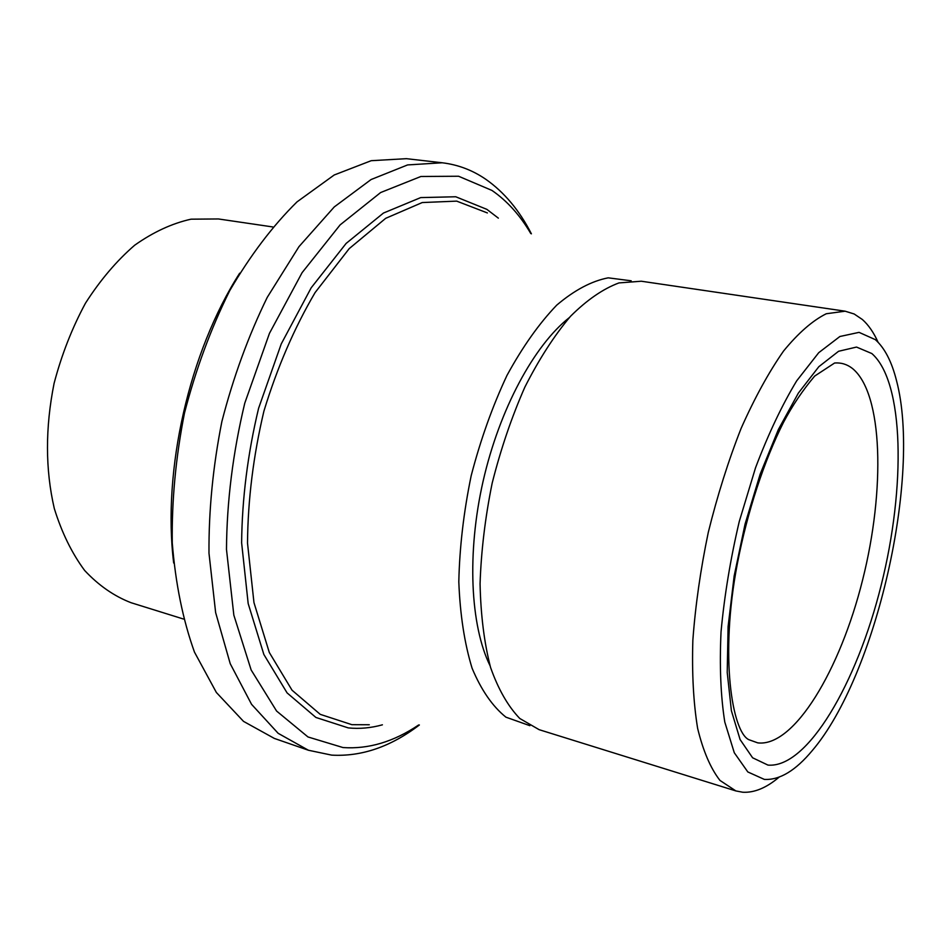 <?xml version="1.0" encoding="UTF-8"?>
<svg xmlns="http://www.w3.org/2000/svg" width="951" height="951" viewBox="0 0 951 951"><rect width="100%" height="100%" fill="white"/><g stroke="black" fill="none" stroke-linecap="round" stroke-linejoin="round"><path stroke-width="1.43" d="M272.759 226.944L218.409 218.956L191.02 219.182C172.06 223.402 153.277 232.08 134.697 245.203C116.616 260.824 100.212 280.153 85.459 303.214C72.086 328.012 61.625 354.723 54.088 383.36C45.208 427.807 45.279 469.532 54.302 508.512C61.756 532.584 71.884 553.244 84.663 570.493C98.642 585.424 114.096 596.158 131.012 602.696L183.46 619.03M239.664 273.21C189.237 351.906 162.288 470.222 173.676 562.992M442.203 162.776L406.386 158.674L371.211 160.695L334.217 174.984L297.021 201.874C272.652 225.886 250.208 255.51 229.666 290.768C210.837 328.677 195.775 369.44 184.482 413.055C175.78 457.253 171.703 500.511 172.262 542.843C175.507 583.51 182.913 619.933 194.48 652.136L216.364 692.471L243.527 721.381L274.352 738.428L308.421 750.244L278.156 733.316L251.563 704.334L230.225 663.691L215.639 612.61L208.982 553.185C208.697 510.307 212.988 466.43 221.868 421.566C233.292 377.274 248.413 335.869 267.255 297.342L298.971 246.654L334.253 206.938L371.08 179.537L407.599 164.927L442.203 162.776C458.037 164.689 472.552 170.193 485.759 179.264C504.196 192.173 519.412 210.361 531.395 233.827M419.367 724.983C390.778 746.761 361.535 756.806 331.637 755.118L308.421 750.244M418.666 724.971C393.738 741.78 368.512 749.305 343.002 747.557L307.969 736.954L276.586 711.039L251.147 669.968L233.839 615.142L226.481 549.416C226.825 501.439 232.924 452.688 244.764 403.188L269.442 333.373L302.109 272.64L340.125 224.888L380.638 192.542L420.901 176.482L458.596 176.244L491.94 190.426C507.133 200.887 520.09 215.259 530.789 233.542M529.873 725.684L505.908 717.161C492.511 706.367 481.23 690.046 472.088 668.22C464.504 643.447 460.082 614.643 458.81 581.834C459.559 547.431 463.684 512.042 471.197 475.655C480.552 439.731 492.475 406.339 506.954 375.455C522.515 346.949 539.098 323.518 556.715 305.152C574.416 290.15 591.581 281.044 608.212 277.835L631.191 280.807M490.038 665.712C470.317 625.52 466.751 553.066 483.132 481.063C499.548 409.061 534.129 345.296 569.316 317.61M779.035 777.205C766.423 787.868 754.321 792.884 742.743 792.231L735.884 790.935L539.146 729.679L519.757 718.469C508.012 706.284 498.265 689.261 490.538 667.388C484.237 642.983 480.742 615.119 480.065 583.807C481.147 551.128 485.176 517.57 492.178 483.12C500.785 449.05 511.674 417.049 524.857 387.128C539.027 359.193 554.243 335.584 570.493 316.314C586.922 299.957 603.077 288.831 618.946 282.923L641.283 281.223L845.13 311.191L854.164 313.985L862.367 319.5C868.477 324.945 873.719 332.529 878.082 342.253M735.884 790.935L719.978 780.438C710.587 768.372 703.134 751.005 697.63 728.359C693.457 702.872 691.864 673.498 692.851 640.237C695.419 605.395 700.566 569.423 708.293 532.346C717.387 495.566 728.323 460.914 741.102 428.402C754.618 397.993 768.765 372.21 783.553 351.038C798.329 333.005 812.57 320.582 826.253 313.759L845.13 311.191M764.342 779.404L747.819 771.95L734.291 752.752L724.793 722.071C720.703 696.275 719.455 666.199 721.036 631.868C724.365 595.885 730.439 559.093 739.272 521.469L755.546 467.737C768.253 434.167 781.972 405.209 796.688 380.84L818.728 352.69L839.888 336.499L859.062 332.363L875.348 339.65C884.692 348.007 891.753 361.677 896.52 380.65C921.709 475.892 876.216 675.638 812.273 750.577C795.583 770.643 779.606 780.26 764.342 779.404M767.956 765.091L752.61 757.792L740.104 739.569L731.39 710.73L727.218 672.416L728.097 626.602L734.148 576.056L745.073 524.072L760.158 474.157L778.334 429.602L798.329 393.143L818.835 366.694L838.58 351.276L856.53 347.067L871.841 353.546C904.342 381.933 905.827 487.209 881.185 585.198C856.887 683.258 807.411 768.551 767.956 765.091M757.769 742.874L748.829 739.676C732.318 731.961 719.42 656.891 737.358 563.67C747.391 511.495 764.438 460.118 783.458 422.458C792.397 405.566 802.799 390.1 814.662 376.085L834.621 362.997C841.207 362.497 847.163 364.328 852.476 368.501C883.099 393.476 885.345 489.848 862.628 579.86C840.244 669.968 794.144 747.296 757.769 742.874M369.297 724.757L351.906 724.686L320.225 714.344L292.028 690.2L269.311 652.493L253.965 602.601L247.51 543.116C247.878 499.798 253.346 455.802 263.914 411.117C277.228 367.514 294.287 328 315.078 292.599L349.183 248.651L385.702 218.314L422.232 202.551L456.682 201.125L487.387 212.941M382.409 724.817C370.914 728.014 359.537 729.037 348.268 727.895L315.91 717.458L287.083 692.899L263.855 654.466L248.175 603.564L241.625 542.843C242.065 498.633 247.724 453.758 258.613 408.229L281.246 343.917L311.191 287.796L346.128 243.42L383.455 213.048L420.711 197.594L455.743 196.762L486.876 209.363L498.36 218.148"/></g></svg>
